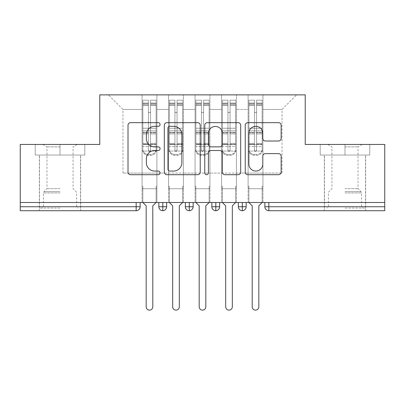 <?xml version="1.0" encoding="UTF-8"?>
<svg xmlns="http://www.w3.org/2000/svg" width="405" height="405" viewBox="0 0 405 405"><rect width="100%" height="100%" fill="white"/><g stroke="black" fill="none" stroke-linecap="round" stroke-linejoin="round"><path stroke-width="0.3" stroke-dasharray="2.02 1.52" d="M160.086 124.487A1.823 1.823 0 0 0 158.264 122.664L130.618 122.664A2.602 2.602 0 0 0 128.015 125.266L128.015 172.105A2.602 2.602 0 0 0 130.618 174.707L158.264 174.707A1.823 1.823 0 0 0 160.086 172.884A1.823 1.823 0 0 0 158.264 171.062L154.69 171.062A8.328 8.328 0 0 1 146.362 162.739L146.362 158.836A8.328 8.328 0 0 1 154.69 150.508L158.264 150.508A1.823 1.823 0 0 0 160.086 148.686A1.823 1.823 0 0 0 158.264 146.863L154.69 146.863A8.328 8.328 0 0 1 146.362 138.54L146.362 134.637A8.328 8.328 0 0 1 154.69 126.309L158.264 126.309A1.823 1.823 0 0 0 160.086 124.487M344.984 155.049L320.198 155.049L344.984 155.049L344.984 144.443L320.198 144.443L369.77 144.443L320.198 144.443L369.77 144.443L344.984 144.443L362.217 144.443L344.984 144.443L344.984 155.049L320.198 155.049L320.198 144.443L320.198 155.049L369.77 155.049L369.77 144.443L369.77 155.049L324.44 155.049L344.984 155.049L344.984 144.443L344.984 155.049M344.984 210.716L365.664 210.716L344.984 210.716M60.016 155.049L35.23 155.049L84.802 155.049L60.016 155.049L60.016 144.443L84.802 144.443L35.23 144.443L84.802 144.443L60.016 144.443L77.244 144.443L60.016 144.443L60.016 155.049L35.23 155.049L35.23 144.443L35.23 155.049L84.802 155.049L84.802 144.443L84.802 155.049L39.467 155.049L60.016 155.049L60.016 144.443L60.016 155.049M60.016 210.716L39.336 210.716L60.016 210.716M248.098 188.715L262.941 188.715L248.098 188.715L262.941 188.715L248.098 188.715L262.941 188.715L262.941 94.871L296.607 94.871L262.941 94.871L262.941 173.077L282.027 173.077L262.941 173.077L262.941 109.451L282.027 109.451L262.941 109.451L262.941 94.871L262.941 188.715L262.941 173.077L248.098 173.077L248.098 109.451L248.098 173.077L236.434 173.077L262.941 173.077L262.941 188.715L248.098 188.715L262.941 188.715L248.098 188.715L248.098 94.871L236.434 94.871L262.941 94.871L248.098 94.871L248.098 109.451L236.434 109.451L248.098 109.451L248.098 94.871L248.098 202.5L262.941 202.5L248.098 202.5L262.941 202.5L248.098 202.5L248.098 188.715M221.586 188.715L236.434 188.715L221.586 188.715L236.434 188.715L221.586 188.715L236.434 188.715L236.434 94.871L236.434 188.715L236.434 173.077L221.586 173.077L221.586 109.451L221.586 173.077L209.922 173.077L236.434 173.077L236.434 188.715L221.586 188.715L236.434 188.715L221.586 188.715L221.586 94.871L236.434 94.871L209.922 94.871L221.586 94.871L221.586 109.451L209.922 109.451L221.586 109.451L221.586 94.871L221.586 202.5L236.434 202.5L221.586 202.5L236.434 202.5L221.586 202.5L221.586 188.715M195.078 188.715L209.922 188.715L195.078 188.715L209.922 188.715L195.078 188.715L209.922 188.715L209.922 94.871L209.922 188.715L209.922 173.077L195.078 173.077L195.078 109.451L195.078 173.077L183.414 173.077L209.922 173.077L209.922 188.715L195.078 188.715L209.922 188.715L195.078 188.715L195.078 94.871L209.922 94.871L183.414 94.871L195.078 94.871L195.078 109.451L183.414 109.451L195.078 109.451L195.078 94.871L195.078 202.5L209.922 202.5L195.078 202.5L209.922 202.5L195.078 202.5L195.078 188.715M168.566 188.715L183.414 188.715L168.566 188.715L183.414 188.715L168.566 188.715L183.414 188.715L183.414 94.871L183.414 188.715L183.414 173.077L168.566 173.077L168.566 109.451L168.566 173.077L156.902 173.077L183.414 173.077L183.414 188.715L168.566 188.715L183.414 188.715L168.566 188.715L168.566 94.871L183.414 94.871L156.902 94.871L168.566 94.871L168.566 109.451L156.902 109.451L168.566 109.451L168.566 94.871L168.566 202.5L183.414 202.5L168.566 202.5L183.414 202.5L168.566 202.5L168.566 188.715M384.75 206.742L268.839 206.742L268.839 210.716L384.75 210.716L384.75 144.443L305.223 144.443L305.223 94.871L99.777 94.871L99.777 144.443L20.25 144.443L20.25 202.5L136.161 202.5L20.25 202.5L20.25 210.716L136.161 210.716L136.161 206.742L20.25 206.742M142.059 94.871L156.902 94.871L156.902 188.715L142.059 188.715L156.902 188.715L142.059 188.715L156.902 188.715L156.902 94.871L108.393 94.871L142.059 94.871L142.059 173.077L142.059 109.451L122.973 109.451L142.059 109.451L142.059 94.871L142.059 188.715L156.902 188.715L156.902 173.077L122.973 173.077L156.902 173.077L156.902 188.715L142.059 188.715L156.902 188.715L142.059 188.715L142.059 94.871M282.027 173.077L282.027 109.451L296.607 94.871L282.027 109.451L282.027 173.077M122.973 173.077L122.973 109.451L108.393 94.871L122.973 109.451L122.973 173.077M384.75 202.5L20.25 202.5M142.059 173.077L142.059 188.715L142.059 173.077M142.059 202.5L142.059 188.715L142.059 202.5L142.059 188.715L142.059 202.5L156.902 202.5L156.902 188.715L156.902 202.5L156.902 188.715L156.902 202.5L142.059 202.5M136.161 202.5L140.135 202.5L136.161 202.5L136.161 206.742L140.135 206.742L140.135 202.5M238.353 202.5L246.174 202.5L238.353 202.5M211.845 202.5L219.667 202.5L211.845 202.5M185.333 202.5L193.155 202.5L185.333 202.5M158.826 202.5L166.647 202.5L158.826 202.5M162.805 210.716A3.974 3.974 0 0 0 166.647 206.742L158.826 206.742A3.974 3.974 0 0 0 162.805 210.716L162.805 202.5M183.414 202.5L183.414 188.715L183.414 202.5M209.922 202.5L209.922 188.715L209.922 202.5M236.434 202.5L236.434 188.715L236.434 202.5M262.941 202.5L262.941 188.715L262.941 202.5M238.353 206.742L242.332 206.742L242.332 210.716A3.974 3.974 0 0 0 246.174 206.742L246.174 202.5M264.865 202.5L264.865 206.742L268.839 206.742L268.839 202.5M185.333 206.742L193.155 206.742A3.974 3.974 0 0 1 189.312 210.716L189.312 202.5M211.845 206.742L219.667 206.742A3.974 3.974 0 0 1 215.819 210.716L215.819 202.5M246.174 206.742L242.332 206.742L242.332 202.5M200.222 172.105L200.222 125.266A2.602 2.602 0 0 0 197.62 122.664L166.916 122.664A2.602 2.602 0 0 0 164.314 125.266L164.314 172.105A2.602 2.602 0 0 0 166.916 174.707L197.62 174.707A2.602 2.602 0 0 0 200.222 172.105M169.781 126.309A1.823 1.823 0 0 0 167.959 128.132L167.959 169.244A1.823 1.823 0 0 0 169.781 171.062L173.553 171.062A8.328 8.328 0 0 0 181.88 162.739L181.88 134.637A8.328 8.328 0 0 0 173.553 126.309L169.781 126.309M207.38 122.664L238.084 122.664A2.602 2.602 0 0 1 240.686 125.266L240.686 172.105A2.602 2.602 0 0 1 238.084 174.707L224.942 174.707A2.602 2.602 0 0 1 222.34 172.105L222.34 153.11A2.602 2.602 0 0 0 219.738 150.508L211.02 150.508A2.602 2.602 0 0 0 208.418 153.11L208.418 172.884A1.823 1.823 0 0 1 206.601 174.707A1.823 1.823 0 0 1 204.778 172.884L204.778 125.266A2.602 2.602 0 0 1 207.38 122.664M222.34 133.402A6.961 6.961 0 0 0 215.379 126.441A6.961 6.961 0 0 0 208.418 133.402L208.418 144.261A2.602 2.602 0 0 0 211.02 146.863L219.738 146.863A2.602 2.602 0 0 0 222.34 144.261L222.34 133.402M265.407 141.011L278.544 141.011A2.602 2.602 0 0 0 281.146 138.409L281.146 125.266A2.602 2.602 0 0 0 278.544 122.664L247.84 122.664A2.602 2.602 0 0 0 245.238 125.266L245.238 172.105A2.602 2.602 0 0 0 247.84 174.707L278.544 174.707A2.602 2.602 0 0 0 281.146 172.105L281.146 156.234A2.602 2.602 0 0 0 278.544 153.632L265.407 153.632A2.602 2.602 0 0 0 262.805 156.234L262.805 164.106A6.961 6.961 0 0 1 255.844 171.062A6.961 6.961 0 0 1 248.883 164.106L248.883 133.27A6.961 6.961 0 0 1 255.844 126.309A6.961 6.961 0 0 1 262.805 133.27L262.805 138.409A2.602 2.602 0 0 0 265.407 141.011M148.422 104.637L148.422 103.619L148.422 105.467L142.854 105.467L142.854 103.619L148.422 103.619L142.854 103.619L142.854 150.194A5.3 5.123 180 0 0 148.154 155.312L150.807 155.312A5.3 5.123 180 0 0 156.107 150.194L156.107 149.298A5.3 5.123 0 0 1 150.807 154.421L148.154 154.421L150.807 154.421A5.3 5.123 -0 0 0 156.107 149.298L156.107 150.194A5.3 5.123 180 0 1 150.807 155.312L148.154 155.312A5.3 5.123 180 0 1 142.854 150.194L142.854 149.298A5.3 5.123 -0 0 0 148.154 154.421A5.3 5.123 0 0 1 142.854 149.298L142.854 143.37L148.422 143.37L148.422 149.556A1.058 1.023 -0 0 0 149.48 150.579A1.058 1.023 -0 0 0 150.544 149.556A1.058 1.023 0 0 1 149.48 150.579A1.058 1.023 0 0 1 148.422 149.556L148.422 150.447A1.058 1.023 180 0 0 149.48 151.475A1.058 1.023 180 0 0 150.544 150.447L150.544 111.572A1.058 1.058 0 0 1 149.48 112.636A1.058 1.058 0 0 1 148.422 111.572A1.058 1.058 -0 0 0 149.48 112.636A1.058 1.058 -0 0 0 150.544 111.572L150.544 105.467L156.107 105.467L156.107 149.298L156.107 143.37L150.544 143.37L150.544 133.923L156.107 133.923L156.107 143.37L150.544 143.37L150.544 150.447A1.058 1.023 180 0 1 149.48 151.475A1.058 1.023 180 0 1 148.422 150.447L148.422 133.923L142.854 133.923L142.854 143.37L148.422 143.37L148.422 111.593A1.058 1.058 180 0 0 149.48 112.656A1.058 1.058 180 0 0 150.544 111.593A1.058 1.058 180 0 1 149.48 112.656A1.058 1.058 180 0 1 148.422 111.593L148.422 105.467L142.854 105.467L142.854 133.923L148.422 133.923L148.422 104.637L142.854 104.637L148.422 104.637M142.854 105.447L142.854 100.177L148.422 100.177L148.422 111.572L148.422 105.447L142.854 105.447L142.854 100.177L142.854 150.194L142.854 144.261L148.422 144.261L148.422 100.177L148.422 105.447L142.854 105.447L142.854 128.228L142.854 105.447M150.544 103.619L156.107 103.619L150.544 103.619L150.544 111.593L150.544 105.447L156.107 105.447L156.107 100.177L156.107 150.194L156.107 144.261L150.544 144.261L150.544 100.177L156.107 100.177L150.544 100.177L150.544 105.447L156.107 105.447L156.107 144.261L150.544 144.261L150.544 150.447L150.544 103.619L150.544 105.467L156.107 105.467L156.107 133.923L150.544 133.923L150.544 103.619M152.796 205.816L152.796 306.813A3.316 3.316 0 0 1 149.48 310.129A3.316 3.316 0 0 1 146.17 306.813A3.316 3.316 0 0 0 149.48 310.129A3.316 3.316 0 0 0 152.796 306.813L152.796 205.816L156.107 202.5L156.107 186.33L156.902 186.33L156.107 186.33L156.902 186.33L156.902 151.07L156.107 151.07L156.107 105.447L156.107 128.228L142.854 128.228L156.107 128.228L156.107 132.799L142.854 132.799L142.854 128.228L142.854 132.799L156.107 132.799L156.107 146.549L142.854 146.549L142.854 132.799L142.854 146.549L156.107 146.549L156.107 151.07L156.107 105.467L156.107 128.248L142.854 128.248L142.854 105.467L142.854 128.248L156.107 128.248L156.107 130.84L142.854 130.84L142.854 128.248L142.854 130.84L156.107 130.84L156.107 144.59L142.854 144.59L142.854 130.84L142.854 144.59L156.107 144.59L156.107 151.07L156.902 151.07L156.107 151.07L156.902 151.07L156.902 186.33L156.107 186.33L156.107 202.5L156.107 186.33L156.107 202.5L152.796 205.816L156.107 202.5M142.854 202.5L142.854 186.33L142.854 202.5L142.854 186.33L142.059 186.33L142.059 151.07L142.059 186.33L142.854 186.33L142.059 186.33L142.059 151.07L142.854 151.07L142.059 151.07L142.854 151.07L142.059 151.07L142.059 186.33L142.854 186.33L142.854 202.5L146.17 205.816L146.17 306.813L146.17 205.816L142.854 202.5L146.17 205.816M148.422 150.447L148.422 100.177L142.854 100.177L142.854 144.261L148.422 144.261L148.422 150.447M142.854 151.07L142.854 144.59L142.854 151.07L156.107 151.07L142.854 151.07M152.796 306.813A3.316 3.316 0 0 1 149.48 310.129A3.316 3.316 0 0 1 146.17 306.813M156.902 186.33L156.902 151.07L156.902 186.33M174.93 104.637L174.93 103.619L174.93 105.467L169.366 105.467L169.366 103.619L174.93 103.619L169.366 103.619L169.366 150.194A5.3 5.123 180 0 0 174.666 155.312L177.314 155.312A5.3 5.123 180 0 0 182.62 150.194L182.62 149.298A5.3 5.123 0 0 1 177.314 154.421L174.666 154.421L177.314 154.421A5.3 5.123 -0 0 0 182.62 149.298L182.62 150.194A5.3 5.123 180 0 1 177.314 155.312L174.666 155.312A5.3 5.123 180 0 1 169.366 150.194L169.366 149.298A5.3 5.123 -0 0 0 174.666 154.421A5.3 5.123 0 0 1 169.366 149.298L169.366 143.37L174.93 143.37L174.93 149.556A1.058 1.023 -0 0 0 175.993 150.579A1.058 1.023 -0 0 0 177.051 149.556A1.058 1.023 0 0 1 175.993 150.579A1.058 1.023 0 0 1 174.93 149.556L174.93 150.447A1.058 1.023 180 0 0 175.993 151.475A1.058 1.023 180 0 0 177.051 150.447L177.051 111.572A1.058 1.058 0 0 1 175.993 112.636A1.058 1.058 0 0 1 174.93 111.572A1.058 1.058 -0 0 0 175.993 112.636A1.058 1.058 -0 0 0 177.051 111.572L177.051 105.467L182.62 105.467L182.62 149.298L182.62 143.37L177.051 143.37L177.051 133.923L182.62 133.923L182.62 143.37L177.051 143.37L177.051 150.447A1.058 1.023 180 0 1 175.993 151.475A1.058 1.023 180 0 1 174.93 150.447L174.93 133.923L169.366 133.923L169.366 143.37L174.93 143.37L174.93 111.593A1.058 1.058 180 0 0 175.993 112.656A1.058 1.058 180 0 0 177.051 111.593A1.058 1.058 180 0 1 175.993 112.656A1.058 1.058 180 0 1 174.93 111.593L174.93 105.467L169.366 105.467L169.366 133.923L174.93 133.923L174.93 104.637L169.366 104.637L174.93 104.637M169.366 105.447L169.366 100.177L174.93 100.177L174.93 111.572L174.93 105.447L169.366 105.447L169.366 100.177L169.366 150.194L169.366 144.261L174.93 144.261L174.93 100.177L174.93 105.447L169.366 105.447L169.366 128.228L169.366 105.447M177.051 103.619L182.62 103.619L177.051 103.619L177.051 111.593L177.051 105.447L182.62 105.447L182.62 100.177L182.62 150.194L182.62 144.261L177.051 144.261L177.051 100.177L182.62 100.177L177.051 100.177L177.051 105.447L182.62 105.447L182.62 144.261L177.051 144.261L177.051 150.447L177.051 103.619L177.051 105.467L182.62 105.467L182.62 133.923L177.051 133.923L177.051 103.619M179.304 205.816L179.304 306.813A3.316 3.316 0 0 1 175.993 310.129A3.316 3.316 0 0 1 172.677 306.813A3.316 3.316 0 0 0 175.993 310.129A3.316 3.316 0 0 0 179.304 306.813L179.304 205.816L182.62 202.5L182.62 186.33L183.414 186.33L182.62 186.33L183.414 186.33L183.414 151.07L182.62 151.07L182.62 105.447L182.62 128.228L169.366 128.228L182.62 128.228L182.62 132.799L169.366 132.799L169.366 128.228L169.366 132.799L182.62 132.799L182.62 146.549L169.366 146.549L169.366 132.799L169.366 146.549L182.62 146.549L182.62 151.07L182.62 105.467L182.62 128.248L169.366 128.248L169.366 105.467L169.366 128.248L182.62 128.248L182.62 130.84L169.366 130.84L169.366 128.248L169.366 130.84L182.62 130.84L182.62 144.59L169.366 144.59L169.366 130.84L169.366 144.59L182.62 144.59L182.62 151.07L183.414 151.07L182.62 151.07L183.414 151.07L183.414 186.33L182.62 186.33L182.62 202.5L182.62 186.33L182.62 202.5L179.304 205.816L182.62 202.5M169.366 202.5L169.366 186.33L169.366 202.5L169.366 186.33L168.566 186.33L168.566 151.07L168.566 186.33L169.366 186.33L168.566 186.33L168.566 151.07L169.366 151.07L168.566 151.07L169.366 151.07L168.566 151.07L168.566 186.33L169.366 186.33L169.366 202.5L172.677 205.816L172.677 306.813L172.677 205.816L169.366 202.5L172.677 205.816M174.93 150.447L174.93 100.177L169.366 100.177L169.366 144.261L174.93 144.261L174.93 150.447M169.366 151.07L169.366 144.59L169.366 151.07L182.62 151.07L169.366 151.07M201.442 104.637L201.442 103.619L201.442 105.467L195.873 105.467L195.873 103.619L201.442 103.619L195.873 103.619L195.873 150.194A5.3 5.123 180 0 0 201.174 155.312L203.826 155.312A5.3 5.123 180 0 0 209.127 150.194L209.127 149.298A5.3 5.123 0 0 1 203.826 154.421L201.174 154.421L203.826 154.421A5.3 5.123 -0 0 0 209.127 149.298L209.127 150.194A5.3 5.123 180 0 1 203.826 155.312L201.174 155.312A5.3 5.123 180 0 1 195.873 150.194L195.873 149.298A5.3 5.123 -0 0 0 201.174 154.421A5.3 5.123 0 0 1 195.873 149.298L195.873 143.37L201.442 143.37L201.442 149.556A1.058 1.023 -0 0 0 202.5 150.579A1.058 1.023 -0 0 0 203.558 149.556A1.058 1.023 0 0 1 202.5 150.579A1.058 1.023 0 0 1 201.442 149.556L201.442 150.447A1.058 1.023 180 0 0 202.5 151.475A1.058 1.023 180 0 0 203.558 150.447L203.558 111.572A1.058 1.058 0 0 1 202.5 112.636A1.058 1.058 0 0 1 201.442 111.572A1.058 1.058 -0 0 0 202.5 112.636A1.058 1.058 -0 0 0 203.558 111.572L203.558 105.467L209.127 105.467L209.127 149.298L209.127 143.37L203.558 143.37L203.558 133.923L209.127 133.923L209.127 143.37L203.558 143.37L203.558 150.447A1.058 1.023 180 0 1 202.5 151.475A1.058 1.023 180 0 1 201.442 150.447L201.442 133.923L195.873 133.923L195.873 143.37L201.442 143.37L201.442 111.593A1.058 1.058 180 0 0 202.5 112.656A1.058 1.058 180 0 0 203.558 111.593A1.058 1.058 180 0 1 202.5 112.656A1.058 1.058 180 0 1 201.442 111.593L201.442 105.467L195.873 105.467L195.873 133.923L201.442 133.923L201.442 104.637L195.873 104.637L201.442 104.637M195.873 105.447L195.873 100.177L201.442 100.177L201.442 111.572L201.442 105.447L195.873 105.447L195.873 100.177L195.873 150.194L195.873 144.261L201.442 144.261L201.442 100.177L201.442 105.447L195.873 105.447L195.873 128.228L195.873 105.447M203.558 103.619L209.127 103.619L203.558 103.619L203.558 111.593L203.558 105.447L209.127 105.447L209.127 100.177L209.127 150.194L209.127 144.261L203.558 144.261L203.558 100.177L209.127 100.177L203.558 100.177L203.558 105.447L209.127 105.447L209.127 144.261L203.558 144.261L203.558 150.447L203.558 103.619L203.558 105.467L209.127 105.467L209.127 133.923L203.558 133.923L203.558 103.619M205.816 205.816L205.816 306.813A3.316 3.316 0 0 1 202.5 310.129A3.316 3.316 0 0 1 199.184 306.813A3.316 3.316 0 0 0 202.5 310.129A3.316 3.316 0 0 0 205.816 306.813L205.816 205.816L209.127 202.5L209.127 186.33L209.922 186.33L209.127 186.33L209.922 186.33L209.922 151.07L209.127 151.07L209.127 105.447L209.127 128.228L195.873 128.228L209.127 128.228L209.127 132.799L195.873 132.799L195.873 128.228L195.873 132.799L209.127 132.799L209.127 146.549L195.873 146.549L195.873 132.799L195.873 146.549L209.127 146.549L209.127 151.07L209.127 105.467L209.127 128.248L195.873 128.248L195.873 105.467L195.873 128.248L209.127 128.248L209.127 130.84L195.873 130.84L195.873 128.248L195.873 130.84L209.127 130.84L209.127 144.59L195.873 144.59L195.873 130.84L195.873 144.59L209.127 144.59L209.127 151.07L209.922 151.07L209.127 151.07L209.922 151.07L209.922 186.33L209.127 186.33L209.127 202.5L209.127 186.33L209.127 202.5L205.816 205.816L209.127 202.5M195.873 202.5L195.873 186.33L195.873 202.5L195.873 186.33L195.078 186.33L195.078 151.07L195.078 186.33L195.873 186.33L195.078 186.33L195.078 151.07L195.873 151.07L195.078 151.07L195.873 151.07L195.078 151.07L195.078 186.33L195.873 186.33L195.873 202.5L199.184 205.816L199.184 306.813L199.184 205.816L195.873 202.5L199.184 205.816M201.442 150.447L201.442 100.177L195.873 100.177L195.873 144.261L201.442 144.261L201.442 150.447M195.873 151.07L195.873 144.59L195.873 151.07L209.127 151.07L195.873 151.07M227.949 104.637L227.949 103.619L227.949 105.467L222.38 105.467L222.38 103.619L227.949 103.619L222.38 103.619L222.38 150.194A5.3 5.123 180 0 0 227.686 155.312L230.334 155.312A5.3 5.123 180 0 0 235.634 150.194L235.634 149.298A5.3 5.123 0 0 1 230.334 154.421L227.686 154.421L230.334 154.421A5.3 5.123 -0 0 0 235.634 149.298L235.634 150.194A5.3 5.123 180 0 1 230.334 155.312L227.686 155.312A5.3 5.123 180 0 1 222.38 150.194L222.38 149.298A5.3 5.123 -0 0 0 227.686 154.421A5.3 5.123 0 0 1 222.38 149.298L222.38 143.37L227.949 143.37L227.949 149.556A1.058 1.023 -0 0 0 229.007 150.579A1.058 1.023 -0 0 0 230.07 149.556A1.058 1.023 0 0 1 229.007 150.579A1.058 1.023 0 0 1 227.949 149.556L227.949 150.447A1.058 1.023 180 0 0 229.007 151.475A1.058 1.023 180 0 0 230.07 150.447L230.07 111.572A1.058 1.058 0 0 1 229.007 112.636A1.058 1.058 0 0 1 227.949 111.572A1.058 1.058 -0 0 0 229.007 112.636A1.058 1.058 -0 0 0 230.07 111.572L230.07 105.467L235.634 105.467L235.634 149.298L235.634 143.37L230.07 143.37L230.07 133.923L235.634 133.923L235.634 143.37L230.07 143.37L230.07 150.447A1.058 1.023 180 0 1 229.007 151.475A1.058 1.023 180 0 1 227.949 150.447L227.949 133.923L222.38 133.923L222.38 143.37L227.949 143.37L227.949 111.593A1.058 1.058 180 0 0 229.007 112.656A1.058 1.058 180 0 0 230.07 111.593A1.058 1.058 180 0 1 229.007 112.656A1.058 1.058 180 0 1 227.949 111.593L227.949 105.467L222.38 105.467L222.38 133.923L227.949 133.923L227.949 104.637L222.38 104.637L227.949 104.637M222.38 105.447L222.38 100.177L227.949 100.177L227.949 111.572L227.949 105.447L222.38 105.447L222.38 100.177L222.38 150.194L222.38 144.261L227.949 144.261L227.949 100.177L227.949 105.447L222.38 105.447L222.38 128.228L222.38 105.447M230.07 103.619L235.634 103.619L230.07 103.619L230.07 111.593L230.07 105.447L235.634 105.447L235.634 100.177L235.634 150.194L235.634 144.261L230.07 144.261L230.07 100.177L235.634 100.177L230.07 100.177L230.07 105.447L235.634 105.447L235.634 144.261L230.07 144.261L230.07 150.447L230.07 103.619L230.07 105.467L235.634 105.467L235.634 133.923L230.07 133.923L230.07 103.619M232.323 205.816L232.323 306.813A3.316 3.316 0 0 1 229.007 310.129A3.316 3.316 0 0 1 225.696 306.813A3.316 3.316 0 0 0 229.007 310.129A3.316 3.316 0 0 0 232.323 306.813L232.323 205.816L235.634 202.5L235.634 186.33L236.434 186.33L235.634 186.33L236.434 186.33L236.434 151.07L235.634 151.07L235.634 105.447L235.634 128.228L222.38 128.228L235.634 128.228L235.634 132.799L222.38 132.799L222.38 128.228L222.38 132.799L235.634 132.799L235.634 146.549L222.38 146.549L222.38 132.799L222.38 146.549L235.634 146.549L235.634 151.07L235.634 105.467L235.634 128.248L222.38 128.248L222.38 105.467L222.38 128.248L235.634 128.248L235.634 130.84L222.38 130.84L222.38 128.248L222.38 130.84L235.634 130.84L235.634 144.59L222.38 144.59L222.38 130.84L222.38 144.59L235.634 144.59L235.634 151.07L236.434 151.07L235.634 151.07L236.434 151.07L236.434 186.33L235.634 186.33L235.634 202.5L235.634 186.33L235.634 202.5L232.323 205.816L235.634 202.5M222.38 202.5L222.38 186.33L222.38 202.5L222.38 186.33L221.586 186.33L221.586 151.07L221.586 186.33L222.38 186.33L221.586 186.33L221.586 151.07L222.38 151.07L221.586 151.07L222.38 151.07L221.586 151.07L221.586 186.33L222.38 186.33L222.38 202.5L225.696 205.816L225.696 306.813L225.696 205.816L222.38 202.5L225.696 205.816M227.949 150.447L227.949 100.177L222.38 100.177L222.38 144.261L227.949 144.261L227.949 150.447M222.38 151.07L222.38 144.59L222.38 151.07L235.634 151.07L222.38 151.07M254.456 104.637L254.456 103.619L254.456 105.467L248.893 105.467L248.893 103.619L254.456 103.619L248.893 103.619L248.893 150.194A5.3 5.123 180 0 0 254.193 155.312L256.846 155.312A5.3 5.123 180 0 0 262.146 150.194L262.146 149.298A5.3 5.123 0 0 1 256.846 154.421L254.193 154.421L256.846 154.421A5.3 5.123 -0 0 0 262.146 149.298L262.146 150.194A5.3 5.123 180 0 1 256.846 155.312L254.193 155.312A5.3 5.123 180 0 1 248.893 150.194L248.893 149.298A5.3 5.123 -0 0 0 254.193 154.421A5.3 5.123 0 0 1 248.893 149.298L248.893 143.37L254.456 143.37L254.456 149.556A1.058 1.023 -0 0 0 255.52 150.579A1.058 1.023 -0 0 0 256.578 149.556A1.058 1.023 0 0 1 255.52 150.579A1.058 1.023 0 0 1 254.456 149.556L254.456 150.447A1.058 1.023 180 0 0 255.52 151.475A1.058 1.023 180 0 0 256.578 150.447L256.578 111.572A1.058 1.058 0 0 1 255.52 112.636A1.058 1.058 0 0 1 254.456 111.572A1.058 1.058 -0 0 0 255.52 112.636A1.058 1.058 -0 0 0 256.578 111.572L256.578 105.467L262.146 105.467L262.146 149.298L262.146 143.37L256.578 143.37L256.578 133.923L262.146 133.923L262.146 143.37L256.578 143.37L256.578 150.447A1.058 1.023 180 0 1 255.52 151.475A1.058 1.023 180 0 1 254.456 150.447L254.456 133.923L248.893 133.923L248.893 143.37L254.456 143.37L254.456 111.593A1.058 1.058 180 0 0 255.52 112.656A1.058 1.058 180 0 0 256.578 111.593A1.058 1.058 180 0 1 255.52 112.656A1.058 1.058 180 0 1 254.456 111.593L254.456 105.467L248.893 105.467L248.893 133.923L254.456 133.923L254.456 104.637L248.893 104.637L254.456 104.637M248.893 105.447L248.893 100.177L254.456 100.177L254.456 111.572L254.456 105.447L248.893 105.447L248.893 100.177L248.893 150.194L248.893 144.261L254.456 144.261L254.456 100.177L254.456 105.447L248.893 105.447L248.893 128.228L248.893 105.447M256.578 103.619L262.146 103.619L256.578 103.619L256.578 111.593L256.578 105.447L262.146 105.447L262.146 100.177L262.146 150.194L262.146 144.261L256.578 144.261L256.578 100.177L262.146 100.177L256.578 100.177L256.578 105.447L262.146 105.447L262.146 144.261L256.578 144.261L256.578 150.447L256.578 103.619L256.578 105.467L262.146 105.467L262.146 133.923L256.578 133.923L256.578 103.619M258.83 205.816L258.83 306.813A3.316 3.316 0 0 1 255.52 310.129A3.316 3.316 0 0 1 252.204 306.813A3.316 3.316 0 0 0 255.52 310.129A3.316 3.316 0 0 0 258.83 306.813L258.83 205.816L262.146 202.5L262.146 186.33L262.941 186.33L262.146 186.33L262.941 186.33L262.941 151.07L262.146 151.07L262.146 105.447L262.146 128.228L248.893 128.228L262.146 128.228L262.146 132.799L248.893 132.799L248.893 128.228L248.893 132.799L262.146 132.799L262.146 146.549L248.893 146.549L248.893 132.799L248.893 146.549L262.146 146.549L262.146 151.07L262.146 105.467L262.146 128.248L248.893 128.248L248.893 105.467L248.893 128.248L262.146 128.248L262.146 130.84L248.893 130.84L248.893 128.248L248.893 130.84L262.146 130.84L262.146 144.59L248.893 144.59L248.893 130.84L248.893 144.59L262.146 144.59L262.146 151.07L262.941 151.07L262.146 151.07L262.941 151.07L262.941 186.33L262.146 186.33L262.146 202.5L262.146 186.33L262.146 202.5L258.83 205.816L262.146 202.5M248.893 202.5L248.893 186.33L248.893 202.5L248.893 186.33L248.098 186.33L248.098 151.07L248.098 186.33L248.893 186.33L248.098 186.33L248.098 151.07L248.893 151.07L248.098 151.07L248.893 151.07L248.098 151.07L248.098 186.33L248.893 186.33L248.893 202.5L252.204 205.816L252.204 306.813L252.204 205.816L248.893 202.5L252.204 205.816M254.456 150.447L254.456 100.177L248.893 100.177L248.893 144.261L254.456 144.261L254.456 150.447M248.893 151.07L248.893 144.59L248.893 151.07L262.146 151.07L248.893 151.07M179.304 306.813A3.316 3.316 0 0 1 175.993 310.129A3.316 3.316 0 0 1 172.677 306.813M183.414 186.33L183.414 151.07L183.414 186.33M205.816 306.813A3.316 3.316 0 0 1 202.5 310.129A3.316 3.316 0 0 1 199.184 306.813M209.922 186.33L209.922 151.07L209.922 186.33M232.323 306.813A3.316 3.316 0 0 1 229.007 310.129A3.316 3.316 0 0 1 225.696 306.813M236.434 186.33L236.434 151.07L236.434 186.33M258.83 306.813A3.316 3.316 0 0 1 255.52 310.129A3.316 3.316 0 0 1 252.204 306.813M262.941 186.33L262.941 151.07L262.941 186.33M60.016 208.069L39.467 208.069L60.016 208.069M60.016 206.742L43.446 206.742L60.016 206.742M60.016 146.863L46.97 146.863L60.016 146.863M60.016 188.639L46.97 188.639L60.016 188.639M84.802 155.049L84.802 144.443L84.802 155.049M35.23 155.049L35.23 144.443L35.23 155.049M344.984 208.069L365.533 208.069L344.984 208.069M344.984 206.742L361.554 206.742L344.984 206.742M344.984 146.863L358.03 146.863L344.984 146.863M344.984 188.639L358.03 188.639L344.984 188.639M369.77 155.049L369.77 144.443L369.77 155.049M320.198 155.049L320.198 144.443L320.198 155.049M150.544 104.637L156.107 104.637L150.544 104.637M150.544 132.359L156.107 132.359L150.544 132.359M150.544 103.067L156.107 103.067L150.544 103.067M150.807 154.421L150.807 155.312L150.807 154.421M148.154 155.312L148.154 154.421L148.154 155.312M142.854 132.359L148.422 132.359L142.854 132.359M142.854 103.067L148.422 103.067L142.854 103.067M177.051 104.637L182.62 104.637L177.051 104.637M177.051 132.359L182.62 132.359L177.051 132.359M177.051 103.067L182.62 103.067L177.051 103.067M177.314 154.421L177.314 155.312L177.314 154.421M174.666 155.312L174.666 154.421L174.666 155.312M169.366 132.359L174.93 132.359L169.366 132.359M169.366 103.067L174.93 103.067L169.366 103.067M203.558 104.637L209.127 104.637L203.558 104.637M203.558 132.359L209.127 132.359L203.558 132.359M203.558 103.067L209.127 103.067L203.558 103.067M203.826 154.421L203.826 155.312L203.826 154.421M201.174 155.312L201.174 154.421L201.174 155.312M195.873 132.359L201.442 132.359L195.873 132.359M195.873 103.067L201.442 103.067L195.873 103.067M230.07 104.637L235.634 104.637L230.07 104.637M230.07 132.359L235.634 132.359L230.07 132.359M230.07 103.067L235.634 103.067L230.07 103.067M230.334 154.421L230.334 155.312L230.334 154.421M227.686 155.312L227.686 154.421L227.686 155.312M222.38 132.359L227.949 132.359L222.38 132.359M222.38 103.067L227.949 103.067L222.38 103.067M256.578 104.637L262.146 104.637L256.578 104.637M256.578 132.359L262.146 132.359L256.578 132.359M256.578 103.067L262.146 103.067L256.578 103.067M256.846 154.421L256.846 155.312L256.846 154.421M254.193 155.312L254.193 154.421L254.193 155.312M248.893 132.359L254.456 132.359L248.893 132.359M248.893 103.067L254.456 103.067L248.893 103.067M60.016 192.932L43.446 192.932L60.016 192.932M60.016 191.616L43.988 191.616L60.016 191.616M344.984 192.932L361.554 192.932L344.984 192.932M344.984 191.616L361.012 191.616L344.984 191.616M324.309 210.716L324.309 155.049M39.336 210.716L39.336 155.049M80.691 210.716L80.691 155.049M365.664 210.716L365.664 155.049M42.783 144.443L46.97 146.863L46.97 188.639L43.988 191.616L43.446 192.932L43.446 206.742L42.12 208.069M80.56 208.069L80.56 155.049M39.467 208.069L39.467 155.049M77.244 144.443L73.057 146.863L73.057 188.639L76.039 191.616L76.58 192.932L76.58 206.742L77.907 208.069M327.756 144.443L331.943 146.863L331.943 188.639L328.961 191.616L328.42 192.932L328.42 206.742L327.093 208.069M365.533 208.069L365.533 155.049M324.44 208.069L324.44 155.049M362.217 144.443L358.03 146.863L358.03 188.639L361.012 191.616L361.554 192.932L361.554 206.742L362.88 208.069"/><path stroke-width="0.61" d="M160.086 124.487A1.823 1.823 0 0 0 158.264 122.664L130.618 122.664A2.602 2.602 0 0 0 128.015 125.266L128.015 172.105A2.602 2.602 0 0 0 130.618 174.707L158.264 174.707A1.823 1.823 0 0 0 160.086 172.884A1.823 1.823 0 0 0 158.264 171.062L154.69 171.062A8.328 8.328 0 0 1 146.362 162.739L146.362 158.836A8.328 8.328 0 0 1 154.69 150.508L158.264 150.508A1.823 1.823 0 0 0 160.086 148.686A1.823 1.823 0 0 0 158.264 146.863L154.69 146.863A8.328 8.328 0 0 1 146.362 138.54L146.362 134.637A8.328 8.328 0 0 1 154.69 126.309L158.264 126.309A1.823 1.823 0 0 0 160.086 124.487M278.544 141.011A2.602 2.602 0 0 0 281.146 138.409L281.146 125.266A2.602 2.602 0 0 0 278.544 122.664L247.84 122.664A2.602 2.602 0 0 0 245.238 125.266L245.238 172.105A2.602 2.602 0 0 0 247.84 174.707L278.544 174.707A2.602 2.602 0 0 0 281.146 172.105L281.146 156.234A2.602 2.602 0 0 0 278.544 153.632L265.407 153.632A2.602 2.602 0 0 0 262.805 156.234L262.805 164.106A6.961 6.961 0 0 1 255.844 171.062A6.961 6.961 0 0 1 248.883 164.106L248.883 133.27A6.961 6.961 0 0 1 255.844 126.309A6.961 6.961 0 0 1 262.805 133.27L262.805 138.409A2.602 2.602 0 0 0 265.407 141.011L278.544 141.011M20.25 202.5L384.75 202.5L384.75 144.443L305.223 144.443L305.223 94.871L99.777 94.871L99.777 144.443L20.25 144.443L20.25 206.742L136.161 206.742L136.161 202.5M200.222 125.266A2.602 2.602 0 0 0 197.62 122.664L166.916 122.664A2.602 2.602 0 0 0 164.314 125.266L164.314 172.105A2.602 2.602 0 0 0 166.916 174.707L197.62 174.707A2.602 2.602 0 0 0 200.222 172.105L200.222 125.266M207.38 122.664L238.084 122.664A2.602 2.602 0 0 1 240.686 125.266L240.686 172.105A2.602 2.602 0 0 1 238.084 174.707L224.942 174.707A2.602 2.602 0 0 1 222.34 172.105L222.34 153.11A2.602 2.602 0 0 0 219.738 150.508L211.02 150.508A2.602 2.602 0 0 0 208.418 153.11L208.418 172.884A1.823 1.823 0 0 1 206.601 174.707A1.823 1.823 0 0 1 204.778 172.884L204.778 125.266A2.602 2.602 0 0 1 207.38 122.664M140.135 202.5L140.135 206.742A3.974 3.974 0 0 1 136.161 210.716L20.25 210.716L20.25 206.742M384.75 202.5L384.75 210.716L268.839 210.716A3.974 3.974 0 0 1 264.865 206.742L264.865 202.5M162.805 210.716A3.974 3.974 0 0 1 158.826 206.742L158.826 202.5L158.826 206.742A3.974 3.974 0 0 0 162.805 210.716A3.974 3.974 0 0 0 166.647 206.742L166.647 202.5L166.647 206.742A3.974 3.974 0 0 1 162.805 210.716L162.805 206.742L166.647 206.742M162.805 202.5L162.805 206.742L158.826 206.742M136.161 210.716A3.974 3.974 0 0 0 140.135 206.742A3.974 3.974 0 0 1 136.161 210.716L136.161 206.742L140.135 206.742M189.312 202.5L189.312 206.742L185.333 206.742L185.333 202.5L185.333 206.742A3.974 3.974 0 0 0 189.312 210.716A3.974 3.974 0 0 0 193.155 206.742L193.155 202.5L193.155 206.742A3.974 3.974 0 0 1 189.312 210.716A3.974 3.974 0 0 1 185.333 206.742A3.974 3.974 0 0 0 189.312 210.716L189.312 206.742L193.155 206.742M215.819 202.5L215.819 206.742L211.845 206.742L211.845 202.5L211.845 206.742A3.974 3.974 0 0 0 215.819 210.716A3.974 3.974 0 0 0 219.667 206.742L219.667 202.5L219.667 206.742A3.974 3.974 0 0 1 215.819 210.716A3.974 3.974 0 0 1 211.845 206.742A3.974 3.974 0 0 0 215.819 210.716L215.819 206.742L219.667 206.742M242.332 202.5L242.332 210.716A3.974 3.974 0 0 1 238.353 206.742L238.353 202.5L238.353 206.742A3.974 3.974 0 0 0 242.332 210.716A3.974 3.974 0 0 0 246.174 206.742L246.174 202.5M268.839 210.716A3.974 3.974 0 0 1 264.865 206.742A3.974 3.974 0 0 0 268.839 210.716L268.839 206.742L384.75 206.742M169.781 126.309A1.823 1.823 0 0 0 167.959 128.132L167.959 169.244A1.823 1.823 0 0 0 169.781 171.062L173.553 171.062A8.328 8.328 0 0 0 181.88 162.739L181.88 134.637A8.328 8.328 0 0 0 173.553 126.309L169.781 126.309M222.34 133.402A6.961 6.961 0 0 0 215.379 126.441A6.961 6.961 0 0 0 208.418 133.402L208.418 144.261A2.602 2.602 0 0 0 211.02 146.863L219.738 146.863A2.602 2.602 0 0 0 222.34 144.261L222.34 133.402M146.17 306.813L146.17 205.816L146.17 306.813A3.316 3.316 0 0 0 149.48 310.129A3.316 3.316 0 0 0 152.796 306.813L152.796 205.816L152.796 306.813M156.107 202.5L152.796 205.816M146.17 205.816L142.854 202.5M172.677 306.813L172.677 205.816L172.677 306.813A3.316 3.316 0 0 0 175.993 310.129A3.316 3.316 0 0 0 179.304 306.813L179.304 205.816L179.304 306.813M199.184 306.813L199.184 205.816L199.184 306.813A3.316 3.316 0 0 0 202.5 310.129A3.316 3.316 0 0 0 205.816 306.813L205.816 205.816L205.816 306.813M225.696 306.813L225.696 205.816L225.696 306.813A3.316 3.316 0 0 0 229.007 310.129A3.316 3.316 0 0 0 232.323 306.813L232.323 205.816L232.323 306.813M252.204 306.813L252.204 205.816L252.204 306.813A3.316 3.316 0 0 0 255.52 310.129A3.316 3.316 0 0 0 258.83 306.813L258.83 205.816L258.83 306.813M182.62 202.5L179.304 205.816M172.677 205.816L169.366 202.5M209.127 202.5L205.816 205.816M199.184 205.816L195.873 202.5M235.634 202.5L232.323 205.816M225.696 205.816L222.38 202.5M262.146 202.5L258.83 205.816M252.204 205.816L248.893 202.5M268.839 202.5L268.839 206.742L264.865 206.742M238.353 206.742A3.974 3.974 0 0 0 242.332 210.716A3.974 3.974 0 0 0 246.174 206.742L238.353 206.742"/></g></svg>

